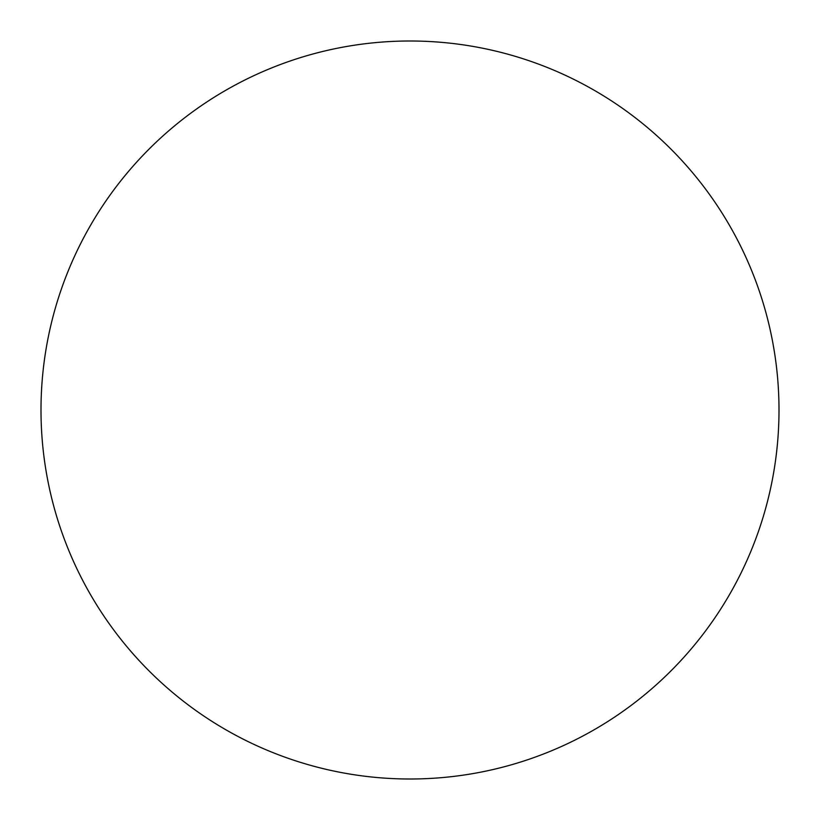 <?xml version="1.0" encoding="UTF-8"?>
<svg xmlns="http://www.w3.org/2000/svg" width="820" height="820" viewBox="0 0 820 820"><rect width="100%" height="100%" fill="white"/><g stroke="black" fill="none" stroke-linecap="round" stroke-linejoin="round"><path stroke-width="1.23" d="M410 779A369 369 0 0 0 779 410A369 369 0 0 0 410 41A369 369 0 0 0 41 410A369 369 0 0 0 410 779"/></g></svg>
